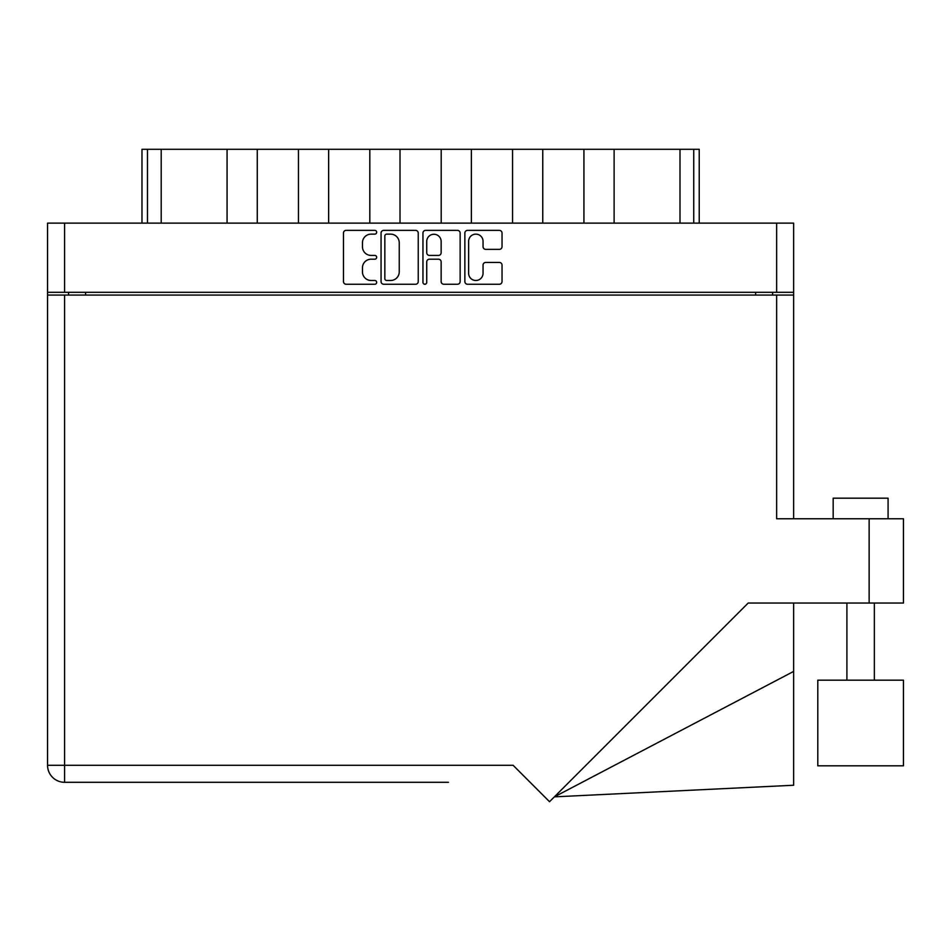 <?xml version="1.0" encoding="UTF-8"?>
<svg xmlns="http://www.w3.org/2000/svg" width="951" height="951" viewBox="0 0 951 951"><rect width="100%" height="100%" fill="white"/><g stroke="black" fill="none" stroke-linecap="round" stroke-linejoin="round"><path stroke-width="1.43" d="M468.629 273.27A7.204 7.204 0 0 0 475.833 280.486A7.204 7.204 0 0 0 483.049 273.27L483.049 265.127A2.698 2.698 0 0 1 485.735 262.428L499.346 262.428A2.698 2.698 0 0 1 502.033 265.127L502.033 281.555A2.698 2.698 0 0 1 499.346 284.254L467.547 284.254A2.698 2.698 0 0 1 464.861 281.555L464.861 233.054A2.698 2.698 0 0 1 467.547 230.368L499.346 230.368A2.698 2.698 0 0 1 502.033 233.054L502.033 246.666A2.698 2.698 0 0 1 499.346 249.364L485.735 249.364A2.698 2.698 0 0 1 483.049 246.666L483.049 241.34A7.204 7.204 0 0 0 475.833 234.136A7.204 7.204 0 0 0 468.629 241.34L468.629 273.27M424.847 284.254A1.89 1.89 0 0 0 426.726 282.364L426.726 261.894A2.698 2.698 0 0 1 429.424 259.195L438.447 259.195A2.698 2.698 0 0 1 441.145 261.894L441.145 281.555A2.698 2.698 0 0 0 443.844 284.254L457.443 284.254A2.698 2.698 0 0 0 460.141 281.555L460.141 233.054A2.698 2.698 0 0 0 457.443 230.368L425.656 230.368A2.698 2.698 0 0 0 422.957 233.054L422.957 282.364A1.89 1.89 0 0 0 424.847 284.254M418.238 281.555L418.238 233.054A2.698 2.698 0 0 0 415.551 230.368L383.752 230.368A2.698 2.698 0 0 0 381.054 233.054L381.054 281.555A2.698 2.698 0 0 0 383.752 284.254L415.551 284.254A2.698 2.698 0 0 0 418.238 281.555M47.55 223.128L47.55 292.314L47.55 223.128L793.645 223.128L793.645 518.77M793.645 292.314L47.55 292.314L47.55 295.06L793.645 295.06M371.092 234.136L374.789 234.136A1.89 1.89 0 0 0 376.679 232.246A1.89 1.89 0 0 0 374.789 230.368L346.164 230.368A2.698 2.698 0 0 0 343.466 233.054L343.466 281.555A2.698 2.698 0 0 0 346.164 284.254L374.789 284.254A1.89 1.89 0 0 0 376.679 282.364A1.89 1.89 0 0 0 374.789 280.486L371.092 280.486A8.618 8.618 0 0 1 362.462 271.855L362.462 267.813A8.618 8.618 0 0 1 371.092 259.195L374.789 259.195A1.89 1.89 0 0 0 376.679 257.305A1.89 1.89 0 0 0 374.789 255.427L371.092 255.427A8.618 8.618 0 0 1 362.462 246.796L362.462 242.755A8.618 8.618 0 0 1 371.092 234.136M68.555 295.06L68.555 292.314M772.652 292.314L772.652 295.06M141.984 223.128L141.984 149.295L161.194 149.295L161.194 223.128M147.464 223.128L147.464 149.295M227.075 223.128L227.075 149.295L161.194 149.295M257.269 223.128L257.269 149.295L227.075 149.295M298.448 223.128L298.448 149.295L257.269 149.295M328.642 223.128L328.642 149.295L298.448 149.295M369.82 223.128L369.82 149.295L328.642 149.295M400.014 223.128L400.014 149.295L369.82 149.295M441.193 223.128L441.193 149.295L400.014 149.295M471.387 223.128L471.387 149.295L441.193 149.295M512.553 223.128L512.553 149.295L471.387 149.295M542.748 223.128L542.748 149.295L512.553 149.295M583.926 223.128L583.926 149.295L542.748 149.295M614.12 223.128L614.12 149.295L583.926 149.295M680.001 223.128L680.001 149.295L614.12 149.295M680.001 149.295L693.731 149.295L693.731 223.128M699.223 223.128L699.223 149.295L699.223 223.128M693.731 149.295L699.223 149.295M386.712 234.136A1.89 1.89 0 0 0 384.834 236.026L384.834 278.595A1.89 1.89 0 0 0 386.712 280.486L390.623 280.486A8.618 8.618 0 0 0 399.242 271.855L399.242 242.755A8.618 8.618 0 0 0 390.623 234.136L386.712 234.136M441.145 241.483A7.204 7.204 0 0 0 433.941 234.267A7.204 7.204 0 0 0 426.726 241.483L426.726 252.728A2.698 2.698 0 0 0 429.424 255.427L438.447 255.427A2.698 2.698 0 0 0 441.145 252.728L441.145 241.483M833.183 518.77L833.183 498.181L888.079 498.181L888.079 518.77M903.45 680.179L817.801 680.179L817.801 765.828L903.45 765.828L903.45 680.179M776.634 295.06L776.634 518.77L903.45 518.77L903.45 603.041L748.199 603.041L549.535 801.705L513.112 765.282L64.573 765.282L64.573 295.06M448.456 782.293L64.573 782.293A17.023 17.023 0 0 1 47.55 765.282L47.55 295.06M64.573 782.293L64.573 765.282L47.55 765.282A17.023 17.023 0 0 0 64.573 782.293L392.739 782.293M793.645 671.406L793.645 785.241L554.385 796.855L793.645 671.406L793.645 603.041M64.573 223.128L64.573 292.314M776.634 292.314L776.634 223.128M85.566 292.314L85.566 295.06M755.629 295.06L755.629 292.314M869.143 603.041L869.143 518.77M874.349 680.179L874.349 603.041M846.901 680.179L846.901 603.041"/></g></svg>
